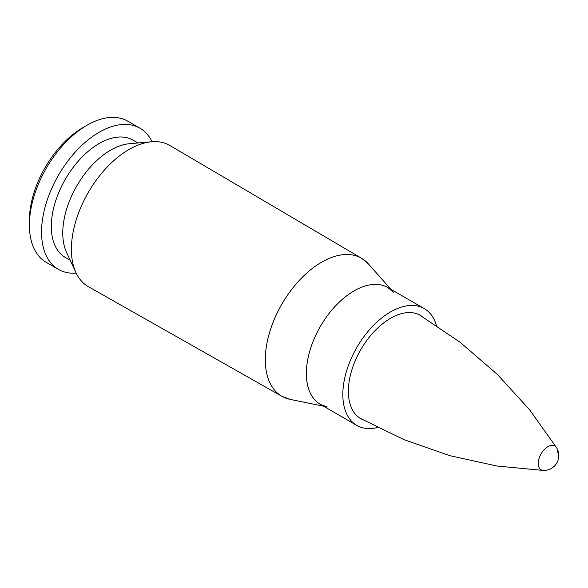 <?xml version="1.0" encoding="UTF-8"?>
<svg xmlns="http://www.w3.org/2000/svg" width="588" height="588" viewBox="0 0 588 588"><rect width="100%" height="100%" fill="white"/><g stroke="black" fill="none" stroke-linecap="round" stroke-linejoin="round"><path stroke-width="0.88" d="M285.783 398.127A79.696 46.011 120 0 1 281.997 396.363L290.06 399.355A79.689 46.011 -60 0 1 265.313 359.775A79.696 46.011 120 0 0 281.997 396.363L88.465 286.731A81.519 47.062 -60 0 1 75.948 272.619A81.519 47.062 -60 0 1 71.391 249.305A81.519 47.062 -60 0 1 151.498 141.759A81.519 47.062 -60 0 1 169.976 145.545L361.686 258.33A79.696 46.011 120 0 0 300.211 279.44A79.696 46.011 120 0 0 265.298 359.768A79.689 46.011 -60 0 1 305.135 274.581A79.689 46.011 -60 0 1 368.316 263.814L361.686 258.33A79.696 46.011 120 0 1 365.119 260.727M362.076 419.369A59.638 34.435 -60 0 1 360.709 418.649A59.638 34.435 -60 0 1 348.361 391.351A59.638 34.435 -60 0 1 374.394 331.331A59.638 34.435 -60 0 1 420.354 315.352A59.638 34.435 -60 0 1 421.655 316.175M377.489 427.505A67.451 38.948 -60 0 1 356.806 425.418A67.451 38.948 -60 0 1 342.833 394.541A67.451 38.948 -60 0 1 372.277 326.656A67.451 38.948 -60 0 1 424.257 308.582A67.451 38.948 -60 0 1 436.414 325.451M75.948 272.619L66.554 252.421A67.716 39.095 -60 0 1 62.769 233.061A67.716 39.095 -60 0 1 129.316 143.722L151.498 141.759M70.192 260.249L65.341 257.441A67.716 39.095 -60 0 1 51.318 226.446A67.716 39.095 -60 0 1 80.872 158.297A67.716 39.095 -60 0 1 133.05 140.157L137.908 142.965M76.183 273.111A81.519 47.062 -60 0 1 58.44 269.4A81.519 47.062 -60 0 1 41.557 232.076A81.519 47.062 -60 0 1 77.138 150.043A81.519 47.062 -60 0 1 139.951 128.206A81.519 47.062 -60 0 1 152.042 141.715M58.44 269.4L46.283 262.38A81.519 47.062 -60 0 1 29.4 225.064A81.519 47.062 -60 0 1 87.039 125.222A81.519 47.062 -60 0 1 127.802 121.187L139.951 128.206M29.4 225.064L29.4 220.382A75.786 43.755 -60 0 1 82.989 127.567L87.039 125.222M557.674 452.268A13.767 7.945 120 0 0 556.549 447.666A13.767 7.945 120 0 0 556.549 447.659A13.767 7.945 120 0 0 541.063 453.914A13.767 7.945 120 0 0 543.393 470.444L497.014 466.027L450.151 455.751L404.074 439.692L359.863 418.134M388.036 287.672A67.458 38.948 120 0 0 335.969 305.437A67.458 38.948 120 0 0 306.363 373.483A67.458 38.948 120 0 0 320.585 404.507M327.31 406.992L320.35 404.368A67.451 38.948 -60 0 1 306.377 373.49A67.451 38.948 -60 0 1 335.821 305.606A67.451 38.948 -60 0 1 387.801 287.539L393.556 292.258M391.005 289.392L368.316 263.814M323.554 406.22L290.06 399.355M424.257 308.582L387.801 287.539M356.806 425.418L320.35 404.368M543.385 470.444A14.913 14.913 0 0 0 556.542 447.659L529.531 409.704L497.198 374.262L460.257 342.385L419.479 314.881"/></g></svg>
